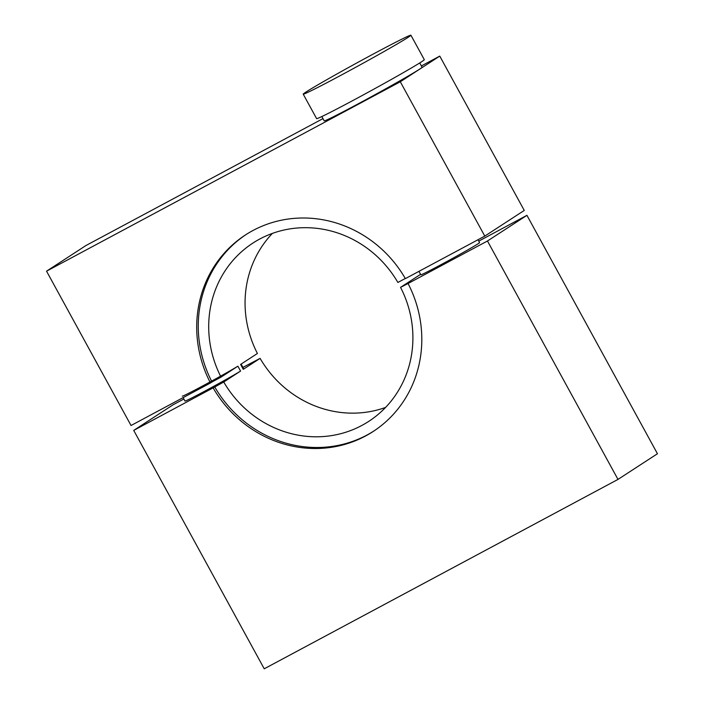 <?xml version="1.0" encoding="UTF-8"?>
<svg xmlns="http://www.w3.org/2000/svg" width="704" height="704" viewBox="0 0 704 704"><rect width="100%" height="100%" fill="white"/><g stroke="black" fill="none" stroke-linecap="round" stroke-linejoin="round"><path stroke-width="1.06" d="M405.372 278.626A117.198 110.537 -123 0 0 245.353 235.013A117.198 110.537 -123 0 0 210.452 382.985L131.041 425.506L46.543 271.172L400.294 81.77L484.792 236.104L405.372 278.626M408.056 283.518L400.55 287.355A106.313 100.276 57 0 1 368.773 421.362A106.313 100.276 57 0 1 223.74 382.017L213.127 387.878A117.198 110.537 -123 0 0 373.146 431.499A117.198 110.537 -123 0 0 408.056 283.518L487.467 240.997L617.989 479.406L264.238 668.8L133.716 430.399L173.184 404.73L183.876 399.001M213.127 387.878L133.716 430.399M246.136 234.511A117.198 110.537 -123 0 0 212.001 381.973L210.452 382.985M212.001 381.973L221.056 377.124L237.89 366.186A33.484 0.889 -28.7 0 1 205.066 384.666A33.484 0.889 -28.7 0 1 182.31 396.141M241.111 364.082L243.734 368.87A33.484 0.889 151.3 0 1 243.267 369.318L240.592 364.426L257.418 353.478A106.313 100.276 57 0 1 272.395 233.402M221.056 377.124A106.313 100.276 57 0 1 252.842 243.118A106.313 100.276 57 0 1 397.874 282.462L405.302 278.485M484.792 236.104L524.26 210.434L439.762 56.1L421.379 65.938M477.998 239.747L479.565 242.607A33.484 0.889 151.3 0 1 478.051 243.778A33.484 0.889 151.3 0 1 445.685 262.161A33.484 0.889 151.3 0 1 420.825 274.771L418.959 271.357M243.267 369.318L260.102 358.371L242.915 367.391M223.74 382.017L240.566 371.078A33.484 0.889 151.3 0 1 207.75 389.558A33.484 0.889 151.3 0 1 184.985 401.034L183.119 397.619M400.55 287.355L420.587 274.331M487.467 240.997L526.935 215.327L478.755 241.129M214.685 386.866A117.198 110.537 -123 0 0 373.921 430.989M240.566 371.078L237.89 366.186M385.581 407.431A106.313 100.276 57 0 1 260.102 358.371M46.543 271.172L86.011 245.494L322.978 118.624M526.935 215.327L657.457 453.737L617.989 479.406M400.294 81.77L439.762 56.1M321.834 116.547L324.192 120.842A55.81 1.487 -28.7 0 0 365.622 99.827A55.81 1.487 -28.7 0 0 419.566 69.186A55.81 1.487 -28.7 0 0 422.092 67.241L419.742 62.946M303.222 94.16L316.615 118.624A61.389 1.637 -28.7 0 0 362.19 95.515A61.389 1.637 -28.7 0 0 421.529 61.802A61.389 1.637 151.3 0 0 424.31 59.664L410.907 35.2A61.389 1.637 151.3 0 1 408.135 37.338A61.389 1.637 -28.7 0 1 348.797 71.042A61.389 1.637 -28.7 0 1 303.222 94.16A61.389 1.637 -28.7 0 1 306.002 92.022A61.389 1.637 151.3 0 1 365.341 58.318A61.389 1.637 151.3 0 1 410.907 35.2"/></g></svg>
